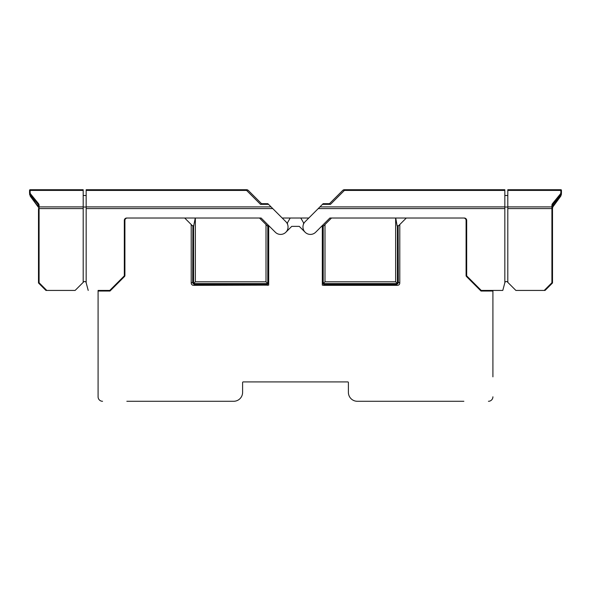 <?xml version="1.0" encoding="UTF-8"?>
<svg xmlns="http://www.w3.org/2000/svg" width="591" height="591" viewBox="0 0 591 591"><rect width="100%" height="100%" fill="white"/><g stroke="black" fill="none" stroke-linecap="round" stroke-linejoin="round"><path stroke-width="0.89" d="M347.796 381.912A0.598 0.598 0 0 1 348.395 382.51L348.395 392.343L348.395 382.51A0.598 0.598 0 0 0 347.796 381.912L243.204 381.912A0.598 0.598 0 0 0 242.605 382.51L242.605 392.343A8.939 8.939 0 0 1 233.667 401.282L126.843 401.282M98.084 376.851L98.084 396.812A4.469 4.469 0 0 0 102.553 401.282M492.916 291.031L480.993 291.031L466.535 276.566A1.492 1.492 0 0 1 466.092 275.517L466.092 220.406A2.386 2.386 0 0 0 463.713 218.027L406.298 218.027L399.797 224.528L399.797 283.111C399.634 284.596 398.726 285.342 397.071 285.335L395.578 284.478C397.233 284.478 398.142 283.739 398.304 282.247L398.127 226.19A0.598 0.598 0 0 1 397.411 226.287L397.411 283.584L323.211 283.584L323.211 226.316L321.534 226.368L329.874 218.027L464.304 218.027A2.386 2.386 0 0 1 466.691 220.406L466.691 275.517A0.894 0.894 0 0 0 466.956 276.145L480.978 290.174A0.894 0.894 0 0 0 481.613 290.432L502.786 290.432L492.916 290.432L492.916 376.851M463.861 401.282L357.333 401.282A8.939 8.939 0 0 1 348.395 392.343M267.789 226.316L267.789 283.584L193.589 283.584L193.589 226.287L195.266 218.027L259.493 218.027L267.841 226.368L268.683 226.368L268.683 285.135L193.929 285.335C192.274 285.342 191.366 284.596 191.203 283.111L191.203 224.528L184.702 218.027L127.287 218.027A2.386 2.386 0 0 0 124.908 220.406L124.908 275.517A1.492 1.492 0 0 1 124.465 276.566L110.007 291.031L98.084 291.031L98.084 290.432L98.084 396.812M371.259 401.282L357.333 401.282M233.667 401.282L219.741 401.282M105.538 291.031L105.538 290.432M107.023 291.031L107.023 290.432M308.805 218.027L282.195 218.027L272.754 208.586L285.867 221.699A7.447 7.447 0 0 1 285.867 232.233A7.447 7.447 0 0 1 275.332 232.233L269.466 226.368L268.683 226.368L268.683 225.769M195.362 218.027L195.362 281.804L266.009 281.804L266.009 224.543M193.589 283.584L195.362 281.804M267.45 285.335L265.957 284.478L195.422 284.478C193.767 284.478 192.858 283.739 192.696 282.247L192.873 226.19A0.598 0.598 0 0 0 193.589 226.287M265.957 284.478C267.612 284.478 268.521 283.739 268.683 282.247M275.332 232.233A7.447 7.447 0 0 0 285.867 232.233L291.732 226.368L299.268 226.368L305.133 232.233A7.447 7.447 0 0 0 315.668 232.233L321.534 226.368M395.578 284.478L325.043 284.478L323.55 285.335L322.317 285.135L322.317 225.769M322.317 282.247C322.479 283.739 323.388 284.478 325.043 284.478M331.507 218.027L323.211 226.316M324.991 224.543L324.991 281.804L323.211 283.584M397.071 285.335L323.55 285.335M492.916 396.812A4.469 4.469 0 0 1 488.447 401.282M242.605 382.51A0.598 0.598 0 0 1 243.204 381.912M395.638 218.027L395.638 281.804L324.991 281.804M267.789 283.584L266.009 281.804M287.455 224.041L287.455 222.792L290.211 218.027M300.789 218.027L303.545 222.792L303.545 224.041M399.797 224.528L398.304 226.021M395.638 281.804L397.411 283.584M395.734 218.027L397.122 225.873M485.462 290.432L485.462 291.031M483.977 291.031L483.977 290.432M192.696 226.021L191.203 224.528M315.668 232.233A7.447 7.447 0 0 1 305.133 232.233A7.447 7.447 0 0 1 305.133 221.699L323.159 203.666L322.464 204.36L323.159 203.666L329.483 203.666L342.728 190.42A2.386 2.386 45 0 1 344.42 189.718L504.832 189.718L504.832 282.786L502.786 290.432M329.483 203.666L342.736 190.413A2.386 1.374 45 0 1 344.413 190.42L330.472 204.36L329.601 203.666L323.159 203.666M551.913 205.313A0.598 0.421 0 0 1 552.511 205.734A4.469 3.162 180 0 1 553.11 204.154L553.11 205.771L560.852 195.813A1.492 0.864 37.9 0 1 560.741 196.197L552.511 207.404L553.11 205.771A1.492 0.864 -142.1 0 1 552.999 206.163A1.492 0.864 -142.1 0 1 552.91 206.244L552.511 208.586L552.511 205.734L552.511 207.315A0.598 0.421 0 0 0 551.913 206.894L551.913 205.313A5.068 3.583 180 0 1 552.592 203.518L560.334 194.04A3.871 2.741 0 0 0 560.852 192.673L560.852 190.413A0.598 0.421 0 0 1 561.45 190.834L561.45 190.309A0.598 0.598 0 0 0 560.852 189.718A0.598 0.598 0 0 1 561.45 190.309M507.809 190.413L507.809 189.718L560.852 189.718L560.852 190.413L507.809 190.413L507.809 206.894L551.913 206.894L551.913 208.586L552.511 208.586L552.511 282.734L552.334 283.163L552.511 282.734L551.913 282.734L552.334 283.163L545.065 290.432L552.334 283.163A0.598 0.598 0 0 0 552.511 282.734M545.065 290.432L515.877 290.432L507.809 282.365L507.809 206.894M368.806 189.718L356.292 189.718L368.806 189.718M459.015 189.718L413.663 189.718M504.832 282.786L504.884 282.601A1.492 1.492 0 0 1 507.373 281.929A1.492 1.492 0 0 0 504.884 282.601M507.809 282.365L507.373 281.929M504.832 207.027L507.809 207.027M504.832 190.42L344.413 190.42L344.42 189.718A2.386 2.386 0 0 0 342.736 190.413A2.386 2.386 0 0 1 344.42 189.718M560.852 192.673A0.598 0.421 0 0 1 561.45 193.094L561.45 190.834M561.45 193.094L560.852 195.813L560.852 194.668A4.469 3.162 0 0 0 561.45 193.094M561.45 191.89L561.45 192.762M398.548 225.769L397.1 225.769M323.757 225.769L322.125 225.769M504.832 195.51L507.809 195.51M259.493 218.027L261.126 218.027L269.466 226.368M195.266 218.027L126.696 218.027A2.386 2.386 0 0 0 124.309 220.406L124.309 275.517A0.894 0.894 0 0 1 124.044 276.145L110.022 290.174A0.894 0.894 0 0 1 109.387 290.432L98.084 290.432M246.58 189.718L246.587 190.42A2.386 1.374 135 0 1 248.272 190.42A2.386 2.386 0 0 0 246.58 189.718A2.386 2.386 0 0 1 248.264 190.413L261.517 203.666L248.272 190.42A2.386 2.386 -45 0 0 246.58 189.718L86.168 189.718L86.168 282.786L88.214 290.432M29.55 191.935L29.55 190.309A0.598 0.598 0 0 1 30.148 189.718L30.148 192.673A3.871 2.741 0 0 0 30.666 194.04L38.408 203.518A5.068 3.583 180 0 1 39.087 205.313L39.087 282.734L46.785 290.432L75.123 290.432L83.191 282.365L83.191 189.718L30.148 189.718A0.598 0.598 0 0 0 29.55 190.309L29.55 193.094A4.469 3.162 0 0 0 30.148 194.668L37.89 204.154A4.469 3.162 180 0 1 38.489 205.734L38.489 205.838M261.517 203.666L267.841 203.666L272.754 208.586L86.168 208.586M261.599 203.747L260.528 204.36L268.536 204.36M222.194 189.718L234.708 189.718L222.194 189.718M130.648 189.718L131.985 189.718L130.648 189.718M131.985 189.718L177.337 189.718M29.557 194.432L38.474 207.197M38.489 207.16L38.489 206.281M83.191 206.894L39.087 206.894A0.598 0.421 180 0 0 38.489 207.315L38.489 207.308M38.489 207.315L38.09 206.244A1.492 0.864 142.1 0 1 38.001 206.163L38.489 207.249M83.191 208.586L38.489 208.586L38.489 282.734A0.598 0.598 0 0 0 38.666 283.163L45.935 290.432L38.666 283.163L39.087 282.734L38.489 282.734L38.666 283.163L38.489 282.734M46.785 290.432L45.935 290.432M83.191 282.365L83.627 281.929A1.492 1.492 0 0 1 86.116 282.601L86.168 282.786M83.627 281.929A1.492 1.492 0 0 1 86.116 282.601M30.666 194.04L30.148 195.813A1.492 0.864 142.1 0 0 30.259 196.197L29.55 193.094A0.598 0.421 180 0 1 30.148 192.673M38.408 203.518L37.89 205.771A1.492 0.864 142.1 0 0 38.001 206.163L30.259 196.197L38.489 207.404M192.452 225.769L193.9 225.769M267.243 225.769L268.875 225.769M86.168 207.027L83.191 207.027M86.168 195.51L83.191 195.51M399.797 283.111L398.304 282.247M192.696 282.247L191.203 283.111M195.422 284.478L193.929 285.335M319.93 206.894L504.832 206.894M330.472 204.36L322.464 204.36M552.592 203.518L553.11 204.154L560.852 194.668L560.334 194.04M507.809 208.586L551.913 208.586L551.913 282.734L544.215 290.432M318.246 208.586L504.832 208.586M86.168 206.894L271.07 206.894M29.55 190.834A0.598 0.421 180 0 1 30.148 190.413L83.191 190.413M86.168 190.42L246.587 190.42L260.528 204.36M39.087 205.313A0.598 0.421 180 0 0 38.489 205.734M30.148 189.718A0.598 0.598 0 0 0 29.55 190.309A0.598 0.598 0 0 1 30.148 189.718M552.999 206.163L552.511 207.293M552.511 206.281L552.511 206.85M560.741 196.197L561.45 194.21M267.841 203.666L261.399 203.666"/></g></svg>
